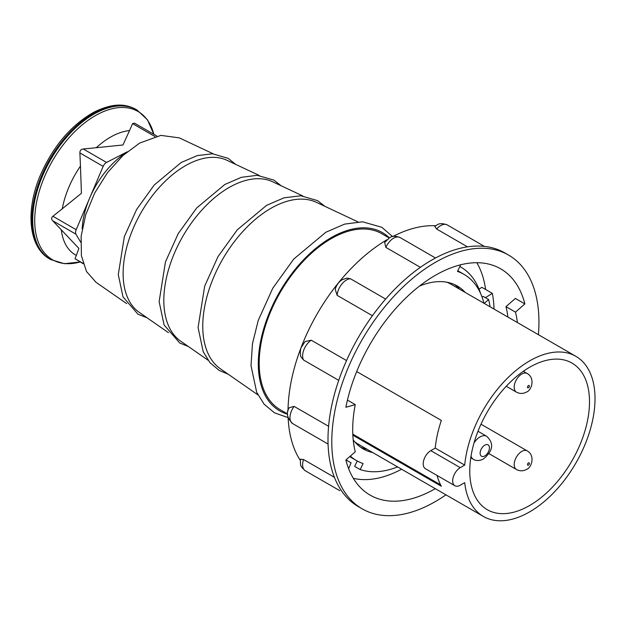 <?xml version="1.0" encoding="UTF-8"?>
<svg xmlns="http://www.w3.org/2000/svg" width="626" height="626" viewBox="0 0 626 626"><rect width="100%" height="100%" fill="white"/><g stroke="black" fill="none" stroke-linecap="round" stroke-linejoin="round"><path stroke-width="0.94" d="M126.71 303.641L95.942 282.248L86.474 271.465L81.396 255.713L81.13 236.284L85.699 214.781L94.722 192.988L107.461 172.698L122.86 155.592L139.653 143.088L160.898 135.388L179.302 137.869L213.216 153.816M168.464 332.68L139.238 312.351A87.89 50.745 -60 0 1 128.44 241.307A87.89 50.745 -60 0 1 185.265 165.804A87.89 50.745 -60 0 1 227.019 160.311L259.234 175.452M208.02 360.185L180.726 341.201A92.132 53.194 -60 0 1 169.411 266.723A92.132 53.194 -60 0 1 228.975 187.573A92.132 53.194 -60 0 1 272.748 181.814L302.835 195.961M257.935 394.896L220.407 368.8A96.201 55.542 -60 0 1 208.591 291.035A96.201 55.542 -60 0 1 270.784 208.395A96.201 55.542 -60 0 1 316.49 202.378L357.853 221.831M389.223 238.005L381.829 233.741A101.6 58.656 120 0 0 331.029 238.772A101.6 58.656 120 0 0 264.665 328.298A101.6 58.656 120 0 0 280.237 409.709L287.624 413.974M529.635 505.511A84.666 48.883 120 0 0 584.95 430.907A84.666 48.883 120 0 0 571.968 363.064A84.666 48.883 120 0 0 529.635 367.259A84.666 48.883 120 0 0 474.328 441.862A84.666 48.883 120 0 0 487.302 509.705A84.666 48.883 120 0 0 529.635 505.511M529.635 360.897A92.46 53.382 120 0 0 464.703 465.095L460.267 467.661A10.752 6.205 120 0 0 453.247 477.129A10.752 6.205 120 0 0 454.891 485.745A10.752 6.205 120 0 0 460.267 485.213L464.703 482.654A92.46 53.382 120 0 0 483.405 516.458A92.46 53.382 120 0 0 529.635 511.88A92.46 53.382 120 0 0 590.036 430.406A92.46 53.382 120 0 0 575.865 356.311A92.46 53.382 120 0 0 529.635 360.897M454.891 485.745L425.437 468.741A10.752 6.205 -60 0 1 423.786 460.126A10.752 6.205 -60 0 1 430.813 450.65L435.242 448.091A92.46 53.382 -60 0 1 441.346 420.429L356.679 371.547M435.242 448.091L464.703 465.095M575.865 356.311L451.002 284.227A92.46 53.382 120 0 0 446.753 282.185M494.039 309.072A126.327 72.937 120 0 0 492.341 293.375L481.887 287.342L479.015 289.11M492.341 293.375L485.377 297.679M480.58 293.484A112.21 64.783 120 0 0 460.877 267.114A112.21 64.783 120 0 0 459.86 266.551M346.061 459.828A112.21 64.783 120 0 0 348.666 461.479A112.21 64.783 120 0 0 351.084 462.755L348.635 468.702M353.322 478.319A126.327 72.937 120 0 0 401.579 469.218M354.66 441.713A92.46 53.382 120 0 0 358.541 444.366L483.405 516.458M440.594 484.845L352.79 434.154M352.837 435.164L441.346 486.261A92.46 53.382 -60 0 1 437.05 475.447M155.005 136.57L132.587 123.627L134.496 123.142L156.938 136.1M132.587 123.627L129.504 130.615A69.932 40.377 120 0 0 96.263 147.72L83.281 148.996L106.553 162.431A5.376 3.107 120 0 0 103.165 166.367L89.674 198.035A65.847 38.022 120 0 0 82.17 228.975M103.165 166.367L79.893 152.932C79.831 150.6 80.957 149.285 83.281 148.996M79.893 152.932L80.449 166.109A69.932 40.377 120 0 0 68.938 187.033A69.932 40.377 120 0 0 62.264 208.81L81.427 193.27L80.449 166.109M126.28 152.58A65.847 38.022 120 0 0 89.674 198.035L76.184 229.703A5.376 3.107 120 0 0 75.981 234.202L80.699 242.223M96.263 147.72L122.954 144.982L129.504 130.615M62.264 208.81L52.913 216.267L76.184 229.703M75.981 234.202L52.709 220.767C51.222 219.1 51.293 217.598 52.913 216.267M52.709 220.767L61.301 229.812A69.932 40.377 120 0 0 76.349 255.4L75.034 258.726L83.109 263.389M83.227 263.765L75.034 258.726M76.349 255.4L78.892 248.42L61.301 229.812M127.219 151.797L106.553 162.431M350.482 278.766A13.123 7.575 120 0 0 346.413 280.033A13.123 7.575 120 0 0 337.156 295.355L335.223 289.337C336.373 285.127 338.76 281.888 342.375 279.634L346.937 278.116L350.482 278.766L385.655 299.071M385.866 247.395L384.63 242.505L389.529 237.817C391.907 235.869 395.436 235.791 400.116 237.567A13.123 7.575 120 0 0 393.558 238.216A13.123 7.575 120 0 0 385.866 247.395L420.382 267.325M436.635 229.03L434.804 226.495L436.682 225.188C439.069 223.239 442.598 223.153 447.269 224.937A13.123 7.575 120 0 0 440.712 225.587A13.123 7.575 120 0 0 436.635 229.03L467.497 246.847M507.882 317.061A116.913 67.498 -60 0 0 505.98 306.638L515.37 298.445L524.87 303.931A130.623 75.417 120 0 0 500.683 268.836A130.623 75.417 120 0 0 435.367 275.307A130.623 75.417 120 0 0 345.873 407.276L355.263 404.623A116.913 67.498 -60 0 0 355.263 451.8L345.873 459.993A130.623 75.417 120 0 0 370.06 495.088A130.623 75.417 120 0 0 435.281 488.671M485.635 289.502A130.623 75.417 120 0 0 476.848 262.717M445.947 494.83A146.484 84.573 -60 0 1 435.367 501.567A146.484 84.573 -60 0 1 362.133 508.821A146.484 84.573 -60 0 1 339.675 391.438A146.484 84.573 -60 0 1 435.367 262.357A146.484 84.573 -60 0 1 508.609 255.103A146.484 84.573 -60 0 1 538.407 334.691M508.609 255.103L504.814 252.912A146.484 84.573 120 0 0 483.358 246.292A146.484 84.573 120 0 0 431.572 260.166A146.484 84.573 120 0 0 379.779 306.091A146.484 84.573 120 0 0 341.866 371.758A146.484 84.573 120 0 0 327.993 439.569A146.484 84.573 120 0 0 341.866 491.355A146.484 84.573 120 0 0 358.33 506.622L362.133 508.821M386.915 239.789A141.108 81.466 120 0 0 288.015 411.086M288.14 417.839A141.108 81.466 120 0 0 300.3 460.392M303.555 459.523A13.123 7.575 120 0 0 305.332 470.783C299.846 465.846 300.457 465.854 300.449 459.202L303.555 459.523L334.425 477.341M294.079 406.368A13.123 7.575 120 0 0 292.702 423.63C286.982 417.925 285.824 412.628 289.228 407.745L294.079 406.368L328.595 426.298M303.555 360.044L301.223 357.297C299.697 355.513 300.433 348.087 301.27 347.367L305.081 341.538L311.255 340.208A13.123 7.575 120 0 0 303.555 360.044L338.729 380.35M311.255 340.208L346.538 360.576M337.156 295.355L372.431 315.723M435.759 225.775A141.108 81.466 120 0 0 392.823 236.518M524.87 303.931L515.48 312.124A116.913 67.498 -60 0 1 517.381 322.546M505.98 306.638L515.48 312.124M347.438 400.1L355.263 404.623M349.731 456.628A107.508 62.068 120 0 0 351.022 457.403L356.53 460.587A107.508 62.068 120 0 0 363.103 463.545L360.153 469.555L354.637 466.37L357.274 461.002M350.357 456.088A107.508 62.068 120 0 0 356.53 460.587M490.056 306.771A114.229 65.949 120 0 0 488.632 299.549L483.115 296.372L482.106 297.248M360.153 469.555A114.229 65.949 120 0 0 397.596 466.918M484.203 303.391L488.632 299.549M483.945 303.242A107.508 62.068 120 0 0 464.038 274.376L458.529 271.191A107.508 62.068 120 0 0 457.778 270.768M464.038 274.376A107.508 62.068 120 0 0 457.465 271.41L460.415 265.408L459.742 265.017M460.415 265.408A114.229 65.949 120 0 0 459.453 265.095M353.197 439.859A94.072 54.313 120 0 0 363.252 448.944A94.072 54.313 120 0 0 372.728 452.559M465.188 292.412A94.072 54.313 120 0 0 457.316 286.012A94.072 54.313 120 0 0 419.412 286.129M360.576 447.214A94.072 54.313 120 0 0 367.219 449.374M459.672 289.235A94.072 54.313 120 0 0 454.484 284.556M474.023 442.911A13.303 7.684 -60 0 1 480.032 436.932A13.303 7.684 -60 0 1 486.684 436.275C494.9 444.061 492.239 451.62 483.389 458.991C479.453 460.924 476.112 461.026 473.381 459.32A13.303 7.684 -60 0 1 471.026 456.135M484.782 445.164A6.589 3.803 120 0 0 480.126 453.232A6.589 3.803 120 0 0 484.782 455.916A6.589 3.803 120 0 0 489.438 447.856A6.589 3.803 120 0 0 484.782 445.164M527.17 373.495C535.52 378.127 531.584 390.538 526.497 392.048C523.172 393.871 519.807 393.895 516.419 392.119A10.752 6.205 -60 0 1 514.768 383.503A10.752 6.205 -60 0 1 521.794 374.027A10.752 6.205 -60 0 1 527.17 373.495L523.336 371.281M528.446 385.553A1.346 0.775 120 0 0 527.499 387.197A1.346 0.775 120 0 0 528.446 387.744A1.346 0.775 120 0 0 529.393 386.101A1.346 0.775 120 0 0 528.446 385.553M527.17 450.869C535.52 455.493 531.584 467.912 526.497 469.422C523.172 471.245 519.807 471.268 516.419 469.492A10.752 6.205 -60 0 1 514.768 460.877A10.752 6.205 -60 0 1 521.794 451.401A10.752 6.205 -60 0 1 527.17 450.869L480.979 424.201M528.446 462.919A1.346 0.775 120 0 0 527.499 464.57A1.346 0.775 120 0 0 528.446 465.118A1.346 0.775 120 0 0 529.393 463.467A1.346 0.775 120 0 0 528.446 462.919M389.403 237.896A102.875 59.392 120 0 0 331.029 237.724A102.875 59.392 120 0 0 261.981 335.192A102.875 59.392 120 0 0 287.624 414.185M430.813 450.65L460.267 467.661M153.824 134.3A85.574 49.407 120 0 0 105.035 110.974A85.574 49.407 120 0 0 44.548 176.673A85.574 49.407 120 0 0 80.12 261.973L64.392 263.71L50.581 259.508A86.341 49.853 120 0 1 42.615 175.742A86.341 49.853 120 0 1 136.93 109.957L147.47 119.816L153.839 134.308M49.775 259.039C28.248 247.137 25.204 209.906 40.753 174.341C53.578 145.662 71.333 124.926 94.017 112.124C114.261 102.265 126.076 104.104 136.116 109.487A86.341 49.853 120 0 0 41.809 175.272A86.341 49.853 120 0 0 49.775 259.039L50.581 259.508M339.793 490.674A13.123 7.575 120 0 0 339.848 490.706L305.332 470.783M235.634 164.356L228.177 158.362L212.558 153.777L197.198 155.616L181.157 162.525L154.199 185.038L136.578 209.546L124.324 236.691L118.283 274.634L122.993 296.88L138.01 314.26L147.055 317.789M281.097 185.734L273.906 180.108L257.216 175.311L241.362 177.314L224.828 184.474L196.658 207.996L178.238 233.6L165.436 261.965L159.129 301.615L164.09 324.941L179.717 342.993L188.301 346.475M324.98 206.369L317.46 200.594L300.824 195.797L284.11 197.793L266.629 205.32L237.246 229.859L218.028 256.574L204.671 286.176L198.082 327.531L203.2 351.726L209.945 362.634L219.225 370.459L228.107 374.16M473.381 459.32L470.768 457.809M516.419 392.119L506.254 386.25M516.419 469.492L488.843 453.568M392.572 236.573L381.813 227.293L362.579 221.8L344.59 224.116L325.841 232.246L293.758 259.039L272.787 288.195L258.209 320.504L252.458 343.744L251.018 365.662L256.676 392.259L264.156 404.255L274.462 412.816L288.062 417.597M460.877 267.114L459.867 266.527M348.666 461.479L345.959 459.914M486.684 436.275L477.99 431.251M136.116 109.487L136.93 109.957M400.116 237.567L435.485 257.99M447.269 224.937L484.438 246.394M292.702 423.63L328.063 444.045"/></g></svg>
